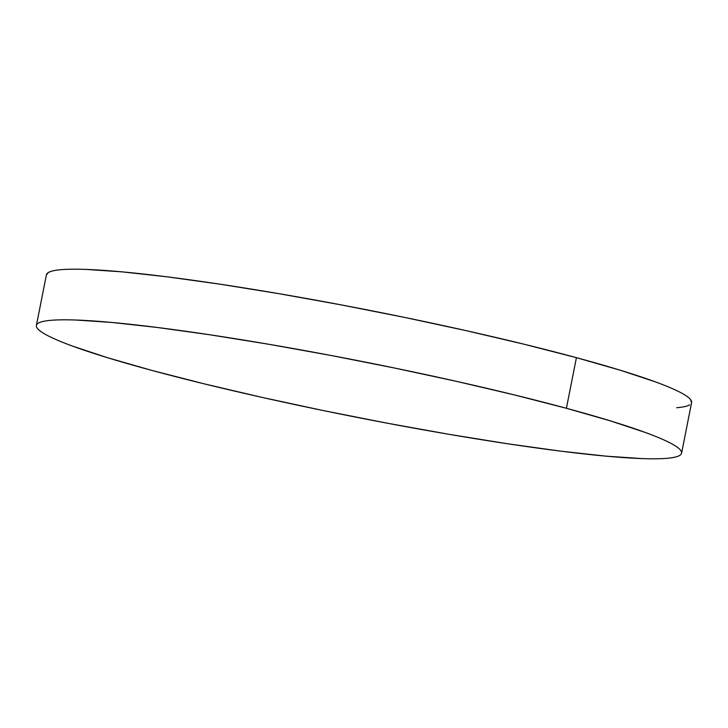 <?xml version="1.0" encoding="UTF-8"?>
<svg xmlns="http://www.w3.org/2000/svg" width="728" height="728" viewBox="0 0 728 728"><rect width="100%" height="100%" fill="white"/><g stroke="black" fill="none" stroke-linecap="round" stroke-linejoin="round"><path stroke-width="1.09" d="M681.581 453.18L691.6 402.566A328.856 27.91 -168.8 0 0 576.43 357.666A328.856 27.91 -168.8 0 0 235.144 286.504A328.856 27.91 -168.8 0 0 46.419 274.82L36.4 325.434A328.856 27.91 11.2 0 1 225.125 337.119A328.856 27.91 11.2 0 1 566.411 408.281L576.43 357.666L566.411 408.281A328.856 27.91 11.2 0 1 681.581 453.18A328.856 27.91 11.2 0 1 492.856 441.496A328.856 27.91 11.2 0 1 151.57 370.334A328.856 27.91 11.2 0 1 36.4 325.434M566.411 408.281L610.637 420.966L645.19 432.423C654.972 435.999 662.826 439.266 668.75 442.224C674.674 445.19 678.56 447.775 680.398 449.995C682.245 452.224 682.009 454.035 679.697 455.437C677.395 456.838 673.045 457.803 666.675 458.331C660.305 458.868 652.024 458.949 641.832 458.576L606.106 456.165L560.897 451.178L507.926 443.807L449.221 434.352L387.059 423.159L323.814 410.674L261.925 397.361L203.767 383.738L151.57 370.334L107.344 357.657L72.791 346.191C63.008 342.615 55.155 339.348 49.231 336.391C43.307 333.433 39.421 330.84 37.574 328.619C35.736 326.399 35.972 324.588 38.275 323.177C40.586 321.776 44.927 320.811 51.306 320.284C57.676 319.756 65.957 319.674 76.149 320.038L111.866 322.459L157.084 327.445L210.055 334.807L268.75 344.262L330.921 355.455L394.157 367.949L456.056 381.254L514.214 394.876L566.411 408.281M676.694 407.716C683.073 407.189 687.414 406.224 689.725 404.823M691.573 402.693L690.426 399.381C688.579 397.16 684.693 394.567 678.769 391.609C672.845 388.652 664.992 385.385 655.209 381.809L620.656 370.343L576.43 357.666L524.233 344.262L466.075 330.639L404.186 317.326L340.941 304.841L278.779 293.648L220.074 284.193L167.103 276.822L121.894 271.835L86.168 269.424C75.976 269.051 67.695 269.132 61.325 269.669C54.955 270.197 50.605 271.162 48.303 272.563L46.401 274.947"/></g></svg>
